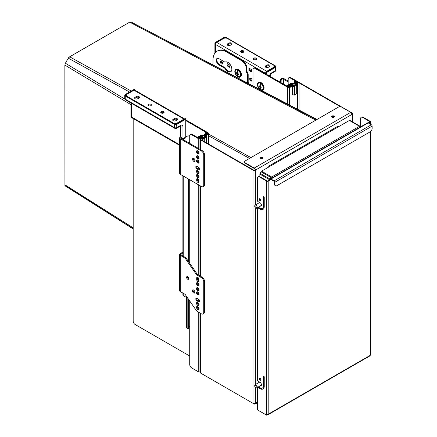 <?xml version="1.0" encoding="UTF-8"?>
<svg xmlns="http://www.w3.org/2000/svg" width="437" height="437" viewBox="0 0 437 437"><rect width="100%" height="100%" fill="white"/><g stroke="black" fill="none" stroke-linecap="round" stroke-linejoin="round"><path stroke-width="0.66" d="M225.175 62.027L224.968 62.152A5.61 3.239 60 0 1 225.071 62.087A5.61 3.239 60 0 1 230.627 65.233A5.61 3.239 60 0 1 230.785 71.739A5.61 3.239 60 0 1 230.681 71.805A5.61 3.239 60 0 1 224.968 68.38L218.948 64.905A3.813 2.201 60 0 1 216.457 61.546A3.813 2.201 60 0 1 217.042 58.487A3.813 2.201 60 0 1 218.948 58.678L224.968 62.152M291.43 86.034A0.563 0.322 120 0 0 291.151 86.067L290.556 85.723A0.563 0.322 -60 0 1 290.834 85.696L291.315 85.969M254.968 68.385L255.563 68.041A2.808 1.617 60 0 0 254.159 67.904L253.564 68.248A2.808 1.617 -120 0 1 254.968 68.385L287.377 87.1A1.404 0.808 0 0 0 289.36 87.1L291.151 86.067M202.801 137.906A0.563 0.322 120 0 0 202.413 137.759L200.818 138.676A1.12 0.65 0 0 0 200.49 139.135A1.12 0.65 0 0 0 200.818 139.594L253.384 169.938A1.12 0.65 0 0 0 254.968 169.938L255.066 169.878A1.12 0.65 -120 0 0 254.274 168.507L244.359 162.782A1.12 0.65 180 0 1 244.026 162.324L244.026 161.865A1.12 0.65 0 0 1 244.359 161.406L339.243 106.623A1.12 0.65 0 0 1 340.833 106.623L350.747 112.347A1.682 0.972 60 0 1 351.938 114.412L352.036 114.352A1.682 0.972 0 0 0 352.533 113.664A1.682 0.972 0 0 0 352.036 112.981L299.476 82.631A1.682 0.972 180 0 0 297.094 82.631L295.505 83.549A0.563 0.322 120 0 0 295.112 84.183A0.563 0.322 -60 0 1 295.505 83.549L297.297 82.517A1.404 0.808 0 0 0 297.706 81.943A1.404 0.808 0 0 0 297.297 81.375L290.747 77.595A2.808 1.617 60 0 0 289.349 77.453L288.753 77.797A2.808 1.617 -120 0 0 288.169 79.081L288.169 84.86M294.505 83.937L295.483 84.396M255.563 68.041L287.972 86.755A0.563 0.322 0 0 0 288.764 86.755L290.556 85.723M294.516 83.838A0.563 0.322 -60 0 1 294.909 83.21L296.701 82.172A0.563 0.322 0 0 0 296.701 81.714L290.157 77.939A2.808 1.617 -120 0 0 288.753 77.797M253.564 68.248A2.808 1.617 -120 0 0 252.985 69.532L252.985 85.106A3.813 2.201 60 0 1 252.892 85.86M247.757 83.167A3.813 2.201 60 0 1 247.588 81.992L247.588 74.962A1.12 0.65 -120 0 0 247.38 74.219A5.61 3.239 60 0 1 246.321 70.494L246.321 68.893A6.73 3.889 -120 0 0 241.557 60.645L242.153 60.301A6.73 3.889 60 0 1 246.916 68.549L246.916 70.149L246.321 70.494M226.885 52.172A19.638 11.335 -120 0 0 217.063 51.2L217.659 50.856A19.638 11.335 60 0 1 227.475 51.828L226.885 52.172L241.557 60.645M217.063 51.2A19.638 11.335 -120 0 0 212.999 60.186L212.999 64.949M227.475 51.828L242.153 60.301M247.38 74.219L247.976 73.875A5.61 3.239 60 0 1 246.916 70.149M247.976 73.875A1.12 0.65 60 0 1 248.183 74.618L248.183 81.648L247.588 81.992M248.637 83.631A3.813 2.201 60 0 1 248.183 81.648M230.96 71.602A5.61 3.239 60 0 1 225.563 68.035L219.543 64.561A3.813 2.201 60 0 1 217.14 61.475A3.813 2.201 60 0 1 217.364 58.356M225.563 68.035L224.968 68.38M185.829 119.94L208.159 132.837A1.404 0.808 180 0 1 208.569 133.405A1.404 0.808 180 0 1 208.159 133.979L206.368 135.011A0.563 0.322 120 0 0 205.974 135.645M133.181 118.52L133.181 321.102A2.808 1.617 -120 0 0 135.17 324.533L189.713 356.024M185.747 120.585L207.564 133.181A0.563 0.322 180 0 1 207.564 133.635L205.772 134.672L206.368 135.011M202.407 137.704A0.563 0.322 120 0 0 202.014 137.529L200.222 138.562A1.404 0.808 180 0 1 198.24 138.562L191.696 134.782A2.808 1.617 -120 0 0 190.292 134.645A2.808 1.617 -120 0 0 189.713 135.929L189.713 143.369M205.352 135.601L205.379 135.301A0.563 0.322 -60 0 1 205.772 134.672M202.413 137.759L201.419 137.185L199.627 138.218A0.563 0.322 180 0 1 198.835 138.218L192.291 134.438A2.808 1.617 60 0 0 190.887 134.301L190.292 134.645M201.419 137.185A0.563 0.322 -60 0 1 201.703 137.158L202.692 137.726M199.928 371.843A1.404 0.808 180 0 1 198.24 371.712L191.696 367.938A2.808 1.617 -120 0 1 189.713 364.502L189.713 300.973M189.713 263.309L189.713 179.738M183.961 119.093L133.979 90.235L127.233 94.13A2.808 1.617 0 0 0 126.413 95.277A2.808 1.617 0 0 0 127.233 96.419L173.249 122.988A2.808 1.617 0 0 0 177.214 122.988L183.961 119.093A1.682 0.972 -60 0 1 184.616 118.94M176.996 120.022L175.811 120.71A1.824 1.054 180 0 1 173.822 120.934A1.824 1.054 180 0 1 172.697 119.962A1.824 1.054 180 0 1 173.232 119.219L174.418 118.531A1.824 1.054 180 0 1 176.406 118.307A1.824 1.054 180 0 1 177.531 119.279A1.824 1.054 180 0 1 176.996 120.022M138.917 98.035L137.726 98.724A1.824 1.054 180 0 1 135.738 98.948A1.824 1.054 180 0 1 134.612 97.975A1.824 1.054 180 0 1 135.148 97.233L136.339 96.544A1.824 1.054 180 0 1 138.327 96.315A1.824 1.054 180 0 1 139.452 97.293A1.824 1.054 180 0 1 138.917 98.035M150.918 104.274A1.682 0.972 0 0 0 149.083 104.066A1.682 0.972 0 0 0 148.045 104.962A1.682 0.972 0 0 0 148.536 105.65A1.682 0.972 0 0 0 150.372 105.858A1.682 0.972 0 0 0 151.41 104.962A1.682 0.972 0 0 0 150.918 104.274M163.607 111.604A1.682 0.972 0 0 0 161.777 111.391A1.682 0.972 0 0 0 160.74 112.293A1.682 0.972 0 0 0 161.231 112.981A1.682 0.972 0 0 0 163.067 113.188A1.682 0.972 0 0 0 164.104 112.293A1.682 0.972 0 0 0 163.607 111.604M133.979 90.235A1.682 0.972 -60 0 1 134.82 90.153L184.649 118.924M172.877 120.421A1.824 1.054 180 0 1 173.232 120.137L174.418 119.448A1.824 1.054 180 0 1 177.351 119.733M134.793 98.434A1.824 1.054 180 0 1 135.148 98.15L136.339 97.462A1.824 1.054 180 0 1 139.266 97.746M151.207 105.421A1.682 0.972 0 0 0 150.918 105.191A1.682 0.972 0 0 0 148.241 105.421M163.902 112.751A1.682 0.972 0 0 0 163.607 112.522A1.682 0.972 0 0 0 160.936 112.751M269.897 66.304A1.824 1.054 0 0 0 266.969 66.014L265.778 66.703A1.824 1.054 0 0 0 265.423 66.992M231.818 44.317A1.824 1.054 0 0 0 228.884 44.028L227.693 44.716A1.824 1.054 0 0 0 227.344 45.006M240.787 51.987A1.682 0.972 180 0 1 243.464 51.757A1.682 0.972 180 0 1 243.759 51.987M253.482 59.317A1.682 0.972 180 0 1 256.158 59.088A1.682 0.972 180 0 1 256.453 59.317M266.75 71.297L216.768 42.438L223.509 38.543A2.808 1.617 180 0 1 227.475 38.543L273.491 65.113A2.808 1.617 180 0 1 274.316 66.255A2.808 1.617 180 0 1 273.491 67.402L266.75 71.297A1.682 0.972 120 0 0 266.089 71.903M265.756 72.482A1.682 0.972 120 0 0 265.559 73.356L265.559 73.815M216.768 42.438A1.682 0.972 120 0 0 215.578 44.498L215.578 52.369M268.356 67.276L269.547 66.588A1.824 1.054 0 0 0 270.082 65.845A1.824 1.054 0 0 0 268.957 64.873A1.824 1.054 0 0 0 266.969 65.102L265.778 65.785A1.824 1.054 0 0 0 265.243 66.533A1.824 1.054 0 0 0 266.368 67.506A1.824 1.054 0 0 0 268.356 67.276M230.272 45.29L231.463 44.601A1.824 1.054 0 0 0 231.998 43.858A1.824 1.054 0 0 0 230.873 42.886A1.824 1.054 0 0 0 228.884 43.116L227.693 43.798A1.824 1.054 0 0 0 227.164 44.547A1.824 1.054 0 0 0 228.289 45.519A1.824 1.054 0 0 0 230.272 45.29M241.082 52.216A1.682 0.972 180 0 1 240.59 51.528A1.682 0.972 180 0 1 241.628 50.632A1.682 0.972 180 0 1 243.464 50.845A1.682 0.972 180 0 1 243.955 51.528A1.682 0.972 180 0 1 242.917 52.429A1.682 0.972 180 0 1 241.082 52.216M253.777 59.547A1.682 0.972 180 0 1 253.285 58.858A1.682 0.972 180 0 1 254.323 57.963A1.682 0.972 180 0 1 256.158 58.17A1.682 0.972 180 0 1 256.65 58.858A1.682 0.972 180 0 1 255.612 59.754A1.682 0.972 180 0 1 253.777 59.547M221.526 63.966A1.682 0.972 60 0 1 220.428 62.486A1.682 0.972 60 0 1 220.685 61.136A1.682 0.972 60 0 1 221.526 61.218A1.682 0.972 60 0 1 222.624 62.704A1.682 0.972 60 0 1 222.367 64.048A1.682 0.972 60 0 1 221.526 63.966M250.882 80.916A1.682 0.972 60 0 1 249.784 79.43A1.682 0.972 60 0 1 250.04 78.081A1.682 0.972 60 0 1 250.882 78.168A1.682 0.972 60 0 1 251.98 79.649A1.682 0.972 60 0 1 251.723 80.998A1.682 0.972 60 0 1 250.882 80.916M251.674 72.029L248.899 70.423L248.899 68.09L251.674 69.691L251.674 72.029M229.857 67.445L227.082 65.845L227.082 63.507L229.857 65.113L229.857 67.445M222.668 63.649A1.682 0.972 60 0 1 222.318 63.507A1.682 0.972 60 0 1 221.182 61.076M252.023 80.599A1.682 0.972 60 0 1 251.674 80.457A1.682 0.972 60 0 1 250.538 78.026M249.691 68.549L249.691 70.199M227.874 63.966L227.874 65.616M251.674 71.34L249.494 70.084L248.899 70.423M229.857 66.763L227.677 65.501L227.082 65.845M133.181 228.748L64.927 185.49L64.867 65.108L65.397 63.245A79.397 45.841 -60 0 1 68.319 58.187L69.669 56.794L129.674 22.15L131.024 21.987A79.397 45.841 -60 0 1 131.586 22.271A79.397 45.841 -60 0 1 131.646 22.303M68.653 57.657L68.871 57.323M270.279 166.136L269.487 165.678A39.27 22.675 120 0 0 268.471 166.961A39.27 22.675 120 0 0 268.176 167.349M339.227 126.331A39.27 22.675 120 0 0 337.916 126.167L269.487 165.678M338.713 126.626L337.916 126.167M259.075 202.194L259.075 202.615M259.075 207.646L259.075 208.105M360.907 126.719L349.966 120.399A1.12 0.65 120 0 0 349.403 120.454L261.572 171.167A1.12 0.65 120 0 0 261.009 171.757L260.102 173.331A1.12 0.65 120 0 0 259.868 174.112L259.868 176.728A2.808 1.617 -120 0 0 258.464 176.592L258.07 176.821A2.808 1.617 -120 0 0 257.486 178.105L257.486 200.823A0.563 0.322 -120 0 0 257.885 201.512L260.064 202.768A1.906 1.103 -120 0 1 261.31 204.45A1.906 1.103 -120 0 1 261.02 205.98A1.906 1.103 -120 0 1 260.589 206.062M259.868 198.742L259.868 199.78M259.868 208.105L259.868 208.564M360.083 126.238L349.966 120.399L360.083 126.238A1.12 0.65 120 0 0 359.52 126.293L271.688 177.007A1.12 0.65 120 0 0 271.126 177.597L270.213 179.175A1.12 0.65 120 0 0 270.142 179.307M316.481 119.765L131.024 21.987M249.511 158.434L208.569 135.749M129.554 92.01L68.319 58.187M124.878 99.101L65.397 63.245M65.987 186.419A79.397 45.841 -60 0 1 65.927 186.381A79.397 45.841 -60 0 1 65.397 186.036L64.927 185.49M253.558 403.537L254.274 403.952A1.682 0.972 -120 0 0 255.115 404.034A1.682 0.972 -120 0 0 255.465 403.264L255.366 403.318A1.682 0.972 180 0 1 252.985 403.318L200.425 372.974A1.682 0.972 0 0 1 199.928 372.286L199.928 312.979M254.503 403.586A1.12 0.65 -120 0 0 254.837 403.548A1.12 0.65 -120 0 0 254.886 403.515M202.293 137.502A0.563 0.322 -60 0 0 202.014 137.529L200.425 138.447A1.682 0.972 0 0 0 199.928 139.135A1.682 0.972 0 0 0 200.425 139.818L252.985 170.168A1.682 0.972 0 0 0 255.366 170.168L255.066 169.878M204.773 136.431L204.784 136.333A0.563 0.322 -60 0 1 205.177 135.699L205.576 135.929A0.563 0.322 120 0 0 205.182 136.53M208.356 143.942L208.356 135.241A1.12 0.65 120 0 0 208.127 134.727A1.12 0.65 120 0 0 207.564 134.782L207.165 134.552L205.177 135.699M207.165 134.552A1.12 0.65 -60 0 1 207.728 134.498L208.127 134.727M207.564 134.782L205.576 135.929M351.938 114.412L255.465 170.108A1.682 0.972 -120 0 0 254.274 168.048L244.359 162.324L244.359 162.782M244.026 161.865A1.12 0.65 0 0 0 244.359 162.324M334.403 116.837A1.404 0.808 0 0 0 334.048 116.493A1.404 0.808 0 0 0 331.71 116.837M262.998 158.063A1.404 0.808 0 0 0 262.642 157.719A1.404 0.808 0 0 0 260.31 158.063M262.642 157.26A1.404 0.808 0 0 0 261.118 157.085A1.404 0.808 0 0 0 260.25 157.833A1.404 0.808 0 0 0 260.66 158.407A1.404 0.808 0 0 0 262.189 158.582A1.404 0.808 0 0 0 263.058 157.833A1.404 0.808 0 0 0 262.642 157.26M332.065 117.182A1.404 0.808 0 0 0 333.595 117.356A1.404 0.808 0 0 0 334.458 116.608A1.404 0.808 0 0 0 334.048 116.034A1.404 0.808 0 0 0 332.519 115.86A1.404 0.808 0 0 0 331.656 116.608A1.404 0.808 0 0 0 332.065 117.182M351.878 113.926A1.12 0.65 0 0 0 351.971 113.664A1.12 0.65 0 0 0 351.643 113.21L351.539 113.145M339.915 106.437L299.083 82.861A1.12 0.65 180 0 0 297.493 82.861L295.904 83.778A0.563 0.322 120 0 0 295.51 84.379M293.129 85.756A0.563 0.322 120 0 0 292.741 85.608L290.747 86.755A1.12 0.65 120 0 0 289.955 88.127L289.562 87.903L289.562 105.077M289.562 87.903A1.12 0.65 -60 0 1 290.354 86.526L292.342 85.379A0.563 0.322 -60 0 1 292.621 85.352L293.019 85.581M289.955 88.127L289.955 105.284M279.576 81.905A5.61 3.239 120 0 0 280.068 81.091A1.404 0.808 120 0 0 280.308 80.348L280.346 80.037A1.12 0.65 120 0 1 281.128 78.797A2.19 1.262 180 0 1 284.225 78.797L288.169 81.074M281.128 78.797L281.881 79.234A1.12 0.65 120 0 0 281.1 80.474L280.346 80.037M280.33 82.342A5.61 3.239 120 0 0 280.822 81.522A1.404 0.808 120 0 0 281.062 80.779L281.1 80.474M281.881 83.238L281.881 79.234A1.12 0.65 180 0 1 283.471 79.234L288.169 81.943M197.786 277.386A1.54 0.89 60 0 1 198.879 279.276L198.879 280.882A1.54 0.89 60 0 1 198.556 281.586A1.54 0.89 60 0 1 197.786 281.51A1.54 0.89 60 0 1 196.694 279.62L196.694 278.019A1.54 0.89 60 0 1 197.016 277.309A1.54 0.89 60 0 1 197.786 277.386M198.835 281.199A1.54 0.89 60 0 1 198.54 281.078A1.54 0.89 60 0 1 197.448 279.188L197.448 277.582A1.54 0.89 60 0 1 197.491 277.266M198.835 182.027A1.54 0.89 60 0 1 198.54 181.907A1.54 0.89 60 0 1 197.448 180.017L197.448 178.87A1.54 0.89 60 0 1 197.491 178.553M198.879 181.71A1.54 0.89 60 0 1 198.556 182.415A1.54 0.89 60 0 1 197.786 182.338A1.54 0.89 60 0 1 196.694 180.448L196.694 179.307A1.54 0.89 60 0 1 197.016 178.602A1.54 0.89 60 0 1 197.786 178.678A1.54 0.89 60 0 1 198.879 180.563L198.879 181.71M189.724 135.699A1.12 0.65 0 0 0 189.418 135.825L188.822 136.169L188.068 135.732L184.359 137.874A5.61 3.239 120 0 1 182.021 138.343M183.054 139.529A1.12 0.65 0 0 1 183.229 139.398L185.113 138.31L184.359 137.874M182.895 252.957L181.044 254.028L181.044 254.946L185.446 257.486A1.682 0.972 60 0 1 186.162 258.174L185.408 258.611L195.825 273.688A4.49 2.589 60 0 0 197.737 275.529L201.353 277.615A3.365 1.945 60 0 1 203.735 281.739L203.735 312.428A3.365 1.945 60 0 1 203.041 313.974A3.365 1.945 60 0 1 201.353 313.804L197.797 311.75A4.49 2.589 60 0 1 195.885 309.909L185.474 294.833A1.682 0.972 60 0 0 184.753 294.145L180.29 291.566A2.19 1.262 0 0 1 179.651 290.671L179.651 254.487A2.19 1.262 180 0 1 180.29 253.591L182.895 252.089M181.093 137.426L181.044 138.365L202.107 150.53L201.353 150.962L180.29 138.802A2.19 1.262 180 0 1 179.651 137.906A2.19 1.262 180 0 1 180.29 137.016L181.093 137.426A1.12 0.65 120 0 1 181.655 137.365A1.12 0.65 120 0 1 181.879 137.759L181.912 138.026A1.404 0.808 120 0 0 182.158 138.491A5.61 3.239 120 0 0 182.305 138.584A5.61 3.239 120 0 0 185.113 138.31M186.277 297.357L186.277 327.635A0.563 0.322 180 0 0 186.441 327.865L187.828 328.668L187.828 298.252L183.229 295.598A1.12 0.65 180 0 1 182.895 295.139L182.895 293.069M185.446 257.486L184.693 257.923L180.29 255.377A2.19 1.262 180 0 1 179.651 254.487M181.044 254.946A1.12 0.65 180 0 1 180.716 254.487A1.12 0.65 180 0 1 181.044 254.028M181.655 137.365L180.902 136.934A1.12 0.65 120 0 0 180.339 136.989M179.651 137.906L179.651 173.407A2.19 1.262 0 0 0 180.29 174.303L201.353 186.462A3.365 1.945 60 0 0 203.041 186.632A3.365 1.945 60 0 0 203.735 185.091L204.489 184.654A3.365 1.945 60 0 1 203.789 186.195L203.041 186.632M201.353 150.962A3.365 1.945 60 0 1 203.735 155.086L203.735 185.091M197.786 177.646A1.824 1.054 60 0 1 196.595 176.04A1.824 1.054 60 0 1 196.874 174.576A1.824 1.054 60 0 1 197.786 174.669A1.824 1.054 60 0 1 198.977 176.275A1.824 1.054 60 0 1 198.698 177.733A1.824 1.054 60 0 1 197.786 177.646M197.786 173.522A1.824 1.054 60 0 1 196.595 171.916A1.824 1.054 60 0 1 196.874 170.457A1.824 1.054 60 0 1 197.786 170.545A1.824 1.054 60 0 1 198.977 172.151A1.824 1.054 60 0 1 198.698 173.615A1.824 1.054 60 0 1 197.786 173.522M197.786 162.985A1.824 1.054 60 0 1 196.595 161.379A1.824 1.054 60 0 1 196.874 159.92A1.824 1.054 60 0 1 197.786 160.008A1.824 1.054 60 0 1 198.977 161.619A1.824 1.054 60 0 1 198.698 163.077A1.824 1.054 60 0 1 197.786 162.985M197.786 158.866A1.824 1.054 60 0 1 196.595 157.26A1.824 1.054 60 0 1 196.874 155.796A1.824 1.054 60 0 1 197.786 155.889A1.824 1.054 60 0 1 198.977 157.495A1.824 1.054 60 0 1 198.698 158.953A1.824 1.054 60 0 1 197.786 158.866M197.786 153.824A1.824 1.054 60 0 1 196.595 152.218A1.824 1.054 60 0 1 196.874 150.76A1.824 1.054 60 0 1 197.786 150.847A1.824 1.054 60 0 1 198.977 152.453A1.824 1.054 60 0 1 198.698 153.917A1.824 1.054 60 0 1 197.786 153.824M193.82 161.384A1.824 1.054 60 0 1 192.63 159.778A1.824 1.054 60 0 1 192.908 158.314A1.824 1.054 60 0 1 193.82 158.407A1.824 1.054 60 0 1 195.011 160.013A1.824 1.054 60 0 1 194.727 161.477A1.824 1.054 60 0 1 193.82 161.384M198.677 169.917L196.89 168.884A1.54 0.89 60 0 1 195.885 167.524A1.54 0.89 60 0 1 196.12 166.289A1.54 0.89 60 0 1 196.89 166.366L198.677 167.398A1.54 0.89 60 0 1 199.687 168.753A1.54 0.89 60 0 1 199.447 169.993A1.54 0.89 60 0 1 198.677 169.917L199.43 169.48L197.644 168.447A1.54 0.89 60 0 1 196.595 166.24M184.693 257.923A1.682 0.972 60 0 1 185.408 258.611M197.786 309.565A1.824 1.054 60 0 1 196.595 307.959A1.824 1.054 60 0 1 196.874 306.501A1.824 1.054 60 0 1 197.786 306.588A1.824 1.054 60 0 1 198.977 308.194A1.824 1.054 60 0 1 198.698 309.658A1.824 1.054 60 0 1 197.786 309.565M197.786 305.447A1.824 1.054 60 0 1 196.595 303.841A1.824 1.054 60 0 1 196.874 302.377A1.824 1.054 60 0 1 197.786 302.47A1.824 1.054 60 0 1 198.977 304.076A1.824 1.054 60 0 1 198.698 305.534A1.824 1.054 60 0 1 197.786 305.447M197.786 294.909A1.824 1.054 60 0 1 196.595 293.303A1.824 1.054 60 0 1 196.874 291.84A1.824 1.054 60 0 1 197.786 291.932A1.824 1.054 60 0 1 198.977 293.538A1.824 1.054 60 0 1 198.698 294.997A1.824 1.054 60 0 1 197.786 294.909M197.786 290.785A1.824 1.054 60 0 1 196.595 289.179A1.824 1.054 60 0 1 196.874 287.721A1.824 1.054 60 0 1 197.786 287.808A1.824 1.054 60 0 1 198.977 289.414A1.824 1.054 60 0 1 198.698 290.878A1.824 1.054 60 0 1 197.786 290.785M197.786 285.749A1.824 1.054 60 0 1 196.595 284.143A1.824 1.054 60 0 1 196.874 282.679A1.824 1.054 60 0 1 197.786 282.772A1.824 1.054 60 0 1 198.977 284.378A1.824 1.054 60 0 1 198.698 285.836A1.824 1.054 60 0 1 197.786 285.749M193.618 292.965A1.824 1.054 60 0 1 192.427 291.353A1.824 1.054 60 0 1 192.706 289.895A1.824 1.054 60 0 1 193.618 289.988A1.824 1.054 60 0 1 194.809 291.594A1.824 1.054 60 0 1 194.531 293.052A1.824 1.054 60 0 1 193.618 292.965M187.67 279.221A1.54 0.89 60 0 1 186.659 277.861A1.54 0.89 60 0 1 186.899 276.626A1.54 0.89 60 0 1 187.67 276.703A1.54 0.89 60 0 1 188.675 278.063A1.54 0.89 60 0 1 188.44 279.298A1.54 0.89 60 0 1 187.67 279.221M198.677 301.836L196.89 300.809A1.54 0.89 60 0 1 195.885 299.449A1.54 0.89 60 0 1 196.12 298.209A1.54 0.89 60 0 1 196.89 298.285L198.677 299.318A1.54 0.89 60 0 1 199.687 300.678A1.54 0.89 60 0 1 199.447 301.912A1.54 0.89 60 0 1 198.677 301.836L199.43 301.404L197.644 300.372A1.54 0.89 60 0 1 196.595 298.165M202.107 150.53A3.365 1.945 60 0 1 204.489 154.649L204.489 184.654M181.044 138.365A1.12 0.65 180 0 1 180.716 137.906A1.12 0.65 180 0 1 181.044 137.453M203.735 281.739L204.489 281.302A3.365 1.945 60 0 0 202.107 277.184L198.491 275.091A4.49 2.589 60 0 1 196.579 273.251L186.162 258.174M204.489 281.302L204.489 311.996A3.365 1.945 60 0 1 203.789 313.537L203.041 313.974M198.993 309.298A1.824 1.054 60 0 1 198.54 309.134A1.824 1.054 60 0 1 197.333 306.424M198.993 305.173A1.824 1.054 60 0 1 198.54 305.01A1.824 1.054 60 0 1 197.333 302.3M198.993 294.642A1.824 1.054 60 0 1 198.54 294.472A1.824 1.054 60 0 1 197.333 291.763M198.993 290.518A1.824 1.054 60 0 1 198.54 290.354A1.824 1.054 60 0 1 197.333 287.644M198.993 285.481A1.824 1.054 60 0 1 198.54 285.312A1.824 1.054 60 0 1 197.333 282.602M194.826 292.692A1.824 1.054 60 0 1 194.372 292.528A1.824 1.054 60 0 1 193.165 289.818M188.718 278.91A1.54 0.89 60 0 1 188.423 278.784A1.54 0.89 60 0 1 187.375 276.577M199.725 301.525A1.54 0.89 60 0 1 199.43 301.404M198.993 177.378A1.824 1.054 60 0 1 198.54 177.209A1.824 1.054 60 0 1 197.333 174.5M198.993 173.254A1.824 1.054 60 0 1 198.54 173.085A1.824 1.054 60 0 1 197.333 170.381M198.993 162.717A1.824 1.054 60 0 1 198.54 162.553A1.824 1.054 60 0 1 197.333 159.844M198.993 158.598A1.824 1.054 60 0 1 198.54 158.429A1.824 1.054 60 0 1 197.333 155.719M198.993 153.556A1.824 1.054 60 0 1 198.54 153.392A1.824 1.054 60 0 1 197.333 150.683M195.028 161.116A1.824 1.054 60 0 1 194.574 160.947A1.824 1.054 60 0 1 193.367 158.238M199.725 169.605A1.54 0.89 60 0 1 199.43 169.48M189.713 142.522L189.336 142.741L189.713 142.959M189.336 142.741L189.336 143.156M188.62 327.067L189.713 326.434M187.828 328.668L188.62 328.209L188.62 299.394M134.574 89.432L134.175 89.432M185.747 137.071L185.747 119.208L176.821 124.359A1.682 0.972 180 0 1 174.439 124.359L174.636 124.015A1.404 0.808 0 0 0 176.619 124.015L185.545 118.864L185.747 119.208L185.151 118.635L175.947 123.95A0.841 0.486 180 0 1 174.756 123.95L125.566 95.55A0.841 0.486 180 0 1 125.321 95.206A0.841 0.486 180 0 1 125.566 94.862L134.771 89.547L134.372 89.317L125.31 94.458L124.758 95.277A1.682 0.972 180 0 1 125.25 94.589L134.235 89.306A0.279 0.279 0 0 1 134.514 89.306L134.771 89.547M125.25 95.474L125.25 99.166L174.439 127.566L174.439 124.359L125.25 95.96A1.682 0.972 180 0 1 124.758 95.277L124.758 98.483A1.682 0.972 0 0 0 125.25 99.166A1.682 0.972 120 0 0 125.599 99.936L174.789 128.336A1.682 0.972 -60 0 1 174.439 127.566A1.682 0.972 0 0 0 176.821 127.566L180.59 125.392A3.365 1.945 120 0 1 182.966 126.768L182.966 138.387M134.913 89.536L134.967 90.24M125.763 95.665L126.413 95.293M130.903 103.001L130.903 116.231A1.682 0.972 0 0 0 131.4 116.919A1.682 0.972 120 0 0 131.745 117.69L179.651 145.346M214.982 53.074L215.042 42.651L224.105 37.516A1.404 0.808 180 0 1 226.087 37.516L275.277 65.911A1.404 0.808 0 0 1 275.277 67.058L266.155 72.553L266.352 72.209L265.958 71.985L275.157 66.67L275.157 65.982L225.967 37.582L225.967 38.095M225.967 37.582A0.841 0.486 180 0 0 224.782 37.582L215.381 43.241L214.982 43.012L215.179 42.668L215.578 42.897M275.157 65.982A0.841 0.486 180 0 1 275.408 66.326A0.841 0.486 180 0 1 275.157 66.67M215.381 52.587L215.381 43.241M274.316 66.413L274.96 66.785M265.756 73.929L265.958 71.985M275.13 71.378A1.682 0.972 -120 0 0 275.479 70.608A1.682 0.972 0 0 0 275.971 69.92A1.682 1.682 0 0 1 275.13 71.378L271.361 73.553A1.682 0.972 60 0 0 271.71 72.782A3.365 1.945 120 0 0 269.432 76.049M296.81 84.936L296.69 84.079L295.39 84.603L293.489 83.505L295.767 82.183A0.672 0.388 0 0 0 295.767 81.637L294.735 81.222L295.609 82.096L292.156 83.882M296.69 84.079L296.291 84.084L296.373 84.674A0.448 0.366 -8 0 1 296.821 85.018L296.373 84.674L294.287 85.881L294.604 86.428L294.254 86.504L294.287 85.881L293.26 85.832L292.621 86.428L294.254 86.504L294.254 94.933L292.468 94.758L292.468 86.329L293.713 85.417M292.255 85.428L292.255 84.21L294.161 85.313L292.517 86.264M294.287 95.042L294.604 94.856L294.287 95.042M296.373 93.835L296.821 93.469L296.821 85.062A0.448 0.448 0 0 0 296.821 84.98L296.368 83.882L295.39 84.45L293.937 83.609M286.574 85.947L286.962 85.712L286.699 86.018M287.759 85.887L287.377 85.849L288.021 85.641L288.152 85.963M287.945 85.799L287.77 86.04L288.338 85.783L287.333 85.45L287.377 86.1M290.343 84.483L290.539 84.183L290.818 84.401L290.343 84.483L290.736 84.472M288.912 85.401L289.223 85.341M287.77 86.04L288.12 86.302L288.371 85.86M290.621 83.554L292.156 83.997L291.206 83.216L290.742 83.625L291.228 83.341L292.156 83.767M290.944 84.346L291.342 84.467L291.299 84.095L290.392 83.685L291.342 84.237M289.758 84.144L290.419 84.811L290.933 84.68L290.922 84.292L290.108 84.368L289.895 84.112L290.354 83.964L289.84 84.008L290.283 84.543L290.955 84.368M288.573 84.74L288.999 84.986L288.049 85.04L288.797 85.45L289.622 85.231L288.671 84.68L288.797 85.1M288.753 85.652L289.622 85.231M288.049 85.04L288.639 85.444M288.349 85.816L288.775 85.947L288.731 85.581L287.825 85.171L288.775 85.718M289.261 84.363L289.676 85.324L289.261 84.363L289.846 85.078M287.377 85.756L287.612 85.477L287.857 85.734L287.377 85.756L287.808 85.767M289.119 85.051L289.42 85.231L288.781 85.27L289.119 85.281M295.21 81.315L294.604 81.178M294.123 83.871L293.489 83.505L294.123 83.871M206.483 137.087L206.362 136.229L205.062 136.754L203.161 135.65L206.63 133.646A0.672 0.388 0 0 0 206.63 133.099L205.598 132.684L206.472 133.558L203.019 135.344M202.293 140.441L202.189 138.414L202.932 137.983L202.293 138.578L203.926 138.655L203.959 138.032L206.046 136.825A0.448 0.366 -8 0 1 206.493 137.131L206.493 137.131A0.448 0.366 -8 0 1 206.493 137.169L206.046 136.825L205.964 136.229L206.362 136.229M201.763 137.191L201.932 136.36L203.833 137.464L202.932 137.983L203.959 138.032L204.281 138.578L203.926 138.655L203.926 141.386M202.189 138.414L203.385 137.568M200.823 135.743L201.238 135.743M199.78 136.863L200.086 136.808M198.256 137.207L198.649 136.912L198.087 137.169L198.982 137.535L199.146 137.163L198.453 137.174M198.054 137.092L198.84 137.781L199.638 137.18L198.589 136.688L199.638 137.18M201.484 135.017L202.926 135.514L202.069 134.678L201.604 135.088L202.091 134.804L203.019 135.23M201.785 135.792L202.211 135.929L202.162 135.557L201.255 135.148L202.211 135.699M198.911 136.502L199.867 136.956L200.485 136.694L199.534 136.142L199.862 136.448L198.911 136.502L199.501 136.907M199.436 136.202L199.66 136.562M199.616 137.12L200.485 136.694M200.124 135.825L200.539 136.786L200.124 135.825L200.709 136.541M200.605 135.617L201.452 135.617L201.413 136.065L201.703 135.689L200.687 135.475L200.638 135.923L201.206 136.087M201.206 136.022L201.555 136.284L201.801 135.841M198.617 137.415L199.032 137.415M200.867 135.77L201.32 135.579L200.867 135.77M199.982 136.513L200.283 136.694L199.643 136.732L199.982 136.743M198.556 137.365L199.119 137.294L198.556 137.365M203.795 136.016L203.161 135.65L203.795 136.016M206.078 132.777L205.472 132.646M197.437 137.409L197.824 137.174L197.562 137.48M203.068 137.753L201.932 137.289M370.15 131.837L276.927 185.659A2.808 1.617 -60 0 1 275.523 185.801A2.808 1.617 -60 0 1 274.944 184.518L274.944 182.224A1.12 0.65 60 0 0 274.146 180.852L270.973 179.017A1.12 0.65 60 0 0 270.416 178.962L367.604 122.852A1.12 0.65 60 0 1 368.167 122.906L371.335 124.742A1.12 0.65 60 0 1 372.133 126.113L372.133 128.402A2.808 1.617 -60 0 1 370.15 131.837L370.15 355.374A1.12 0.65 0 0 0 370.478 354.915A1.12 0.65 0 0 0 370.439 354.746M275.523 185.801L275.124 185.572A2.808 1.617 -60 0 1 274.545 184.288L274.944 184.518M270.678 179.46L274.146 181.311A0.563 0.322 60 0 1 274.545 181.994L274.545 184.288M360.629 126.555L360.629 118.558A2.808 1.617 60 0 1 361.208 117.269A2.808 1.617 60 0 1 362.612 117.411L369.751 121.535A0.563 0.322 0 0 1 369.751 121.989L369.751 121.535M267.012 414.391L267.007 414.921L267.116 414.402A1.12 0.65 0 0 0 268.198 414.232L268.198 181.082L270.181 179.935L269.787 179.705L270.29 179.083A1.12 0.65 60 0 1 270.416 178.962M361.208 117.269L361.607 117.045A2.808 1.617 60 0 1 363.005 117.182L362.612 117.411M368.56 123.136L370.15 122.218A1.12 0.65 0 0 0 370.478 121.759A1.12 0.65 0 0 0 370.15 121.306L363.005 117.182M267.007 414.462L266.614 415.15L267.204 414.413M267.963 414.746L369.915 355.887A1.12 0.65 -120 0 0 370.15 355.374L268.198 414.232A1.12 0.65 -120 0 1 267.963 414.746A1.12 0.65 -120 0 1 267.602 414.779L267.204 414.806M270.973 179.476L270.181 179.935L270.973 179.476L270.29 179.083M270.973 179.017L369.751 121.989M258.07 176.821A2.808 1.617 -120 0 1 259.469 176.958L259.868 176.728L267.007 180.852A0.563 0.322 0 0 0 267.799 180.852L269.787 179.705M258.283 387.209L257.885 387.439A0.563 0.322 -120 0 0 257.606 387.411L257.999 387.182A0.563 0.322 60 0 1 258.283 387.209L260.463 388.466A5.889 3.403 -120 0 0 263.205 388.864M263.833 376.213L263.833 385.603A4.769 2.753 -120 0 1 262.845 387.788L262.451 388.018A4.769 2.753 -120 0 0 263.44 385.833L263.44 376.443L263.833 376.213M258.283 207.646L257.885 207.875A0.563 0.322 -120 0 0 257.606 207.848L257.999 207.619A0.563 0.322 60 0 1 258.283 207.646L260.463 208.908A5.889 3.403 -120 0 0 263.205 209.301M263.833 196.655L263.833 206.046A4.769 2.753 -120 0 1 262.845 208.225L262.451 208.454A4.769 2.753 -120 0 0 263.44 206.275L263.44 196.885L263.833 196.655M259.742 198.72A1.12 0.65 -120 0 0 260.463 200.436A1.12 0.65 -120 0 0 260.791 200.539M259.742 378.284A1.12 0.65 -120 0 0 260.463 379.993A1.12 0.65 -120 0 0 260.791 380.103M259.469 176.958L266.614 181.082A1.12 0.65 0 0 0 268.198 181.082M260.064 198.83A1.12 0.65 -120 0 0 259.507 198.775A1.12 0.65 -120 0 0 259.332 199.676A1.12 0.65 -120 0 0 260.064 200.665A1.12 0.65 -120 0 0 260.627 200.72A1.12 0.65 -120 0 0 260.796 199.818A1.12 0.65 -120 0 0 260.064 198.83M260.064 378.393A1.12 0.65 -120 0 0 259.507 378.333A1.12 0.65 -120 0 0 259.332 379.234A1.12 0.65 -120 0 0 260.064 380.223A1.12 0.65 -120 0 0 260.627 380.277A1.12 0.65 -120 0 0 260.796 379.382A1.12 0.65 -120 0 0 260.064 378.393M266.614 415.15L257.486 409.884L257.486 387.668A0.563 0.322 -120 0 1 257.606 387.411M257.885 387.439L260.064 388.695A5.889 3.403 -120 0 0 263.008 388.99A5.889 3.403 -120 0 0 264.232 386.292L264.232 376.902A0.563 0.322 -120 0 0 263.44 376.443M258.464 386.854L260.064 387.783A4.769 2.753 -120 0 0 262.451 388.018M260.589 385.625A1.906 1.103 -120 0 0 261.02 385.538A1.906 1.103 -120 0 0 261.31 384.008A1.906 1.103 -120 0 0 260.064 382.331L257.885 381.069A0.563 0.322 -120 0 1 257.486 380.381L257.486 208.105A0.563 0.322 -120 0 1 257.606 207.848M257.885 207.875L260.064 209.137A5.889 3.403 -120 0 0 263.008 209.427A5.889 3.403 -120 0 0 264.232 206.734L264.232 197.344A0.563 0.322 -120 0 0 263.44 196.885M258.464 207.296L260.064 208.22A4.769 2.753 -120 0 0 262.451 208.454M259.185 202.26L259.037 202.877A2.3 1.327 60 0 1 259.217 202.282M254.733 206.515A1.093 0.634 -120 0 0 255.503 207.854A1.093 0.634 -120 0 0 256.279 207.406A1.093 0.634 60 0 0 255.503 206.067A1.093 0.634 60 0 0 254.733 206.515L254.733 205.964A1.77 1.021 60 0 1 255.099 205.155L259.327 202.713A1.77 1.021 60 0 1 259.873 202.659M255.503 207.854L255.978 208.127A1.77 1.021 -120 0 0 256.863 208.214L261.097 205.772A1.77 1.021 -120 0 0 261.381 205.423M256.863 208.214A1.77 1.021 -120 0 0 257.229 207.406A1.77 1.021 60 0 0 256.459 205.63A1.77 1.021 60 0 0 255.099 205.155M259.185 381.818L259.037 382.441A2.3 1.327 60 0 1 259.217 381.84M254.733 386.073A1.093 0.634 -120 0 0 255.503 387.417A1.093 0.634 -120 0 0 256.279 386.969A1.093 0.634 60 0 0 255.503 385.625A1.093 0.634 60 0 0 254.733 386.073L254.733 385.527A1.77 1.021 60 0 1 255.099 384.718L259.327 382.271A1.77 1.021 60 0 1 259.873 382.217M255.503 387.417L255.978 387.69A1.77 1.021 -120 0 0 256.863 387.777L261.097 385.336A1.77 1.021 -120 0 0 261.381 384.986M256.863 387.777A1.77 1.021 -120 0 0 257.229 386.969A1.77 1.021 60 0 0 256.459 385.188A1.77 1.021 60 0 0 255.099 384.718M258.327 82.588A4.348 2.513 -120 0 1 261.681 83.751A4.348 2.513 -120 0 1 263.577 88.127A4.348 2.513 60 0 1 262.675 90.12L263.172 89.831A4.348 2.513 60 0 0 264.074 87.842A4.348 2.513 -120 0 0 262.173 83.467A4.348 2.513 -120 0 0 258.824 82.303L258.327 82.588A4.348 2.513 -120 0 0 257.426 84.581A4.348 2.513 60 0 0 260.081 89.629M262.675 90.12A4.348 2.513 60 0 1 261.2 90.213M263.178 87.903A3.786 2.185 60 0 1 260.501 89.448A3.786 2.185 60 0 1 257.825 84.811A3.786 2.185 -120 0 1 260.501 83.265A3.786 2.185 -120 0 1 263.178 87.903M260.594 89.268L260.206 89.044L260.206 86.526A10.57 6.102 0 0 0 261.179 86.996A10.461 6.042 120 0 0 261.179 87.225A10.461 6.042 120 0 0 261.179 87.449A10.57 6.102 180 0 1 260.212 86.979A10.57 6.102 120 0 0 260.594 89.279A10.024 5.79 180 0 1 260.201 89.05A10.57 6.102 -60 0 1 259.813 86.75A10.57 6.102 180 0 1 258.999 86.193A10.461 6.042 -60 0 1 258.994 85.963A10.461 6.042 -60 0 1 258.999 85.734A10.57 6.102 0 0 0 259.813 86.297A10.57 6.102 -60 0 1 260.201 83.549A10.024 5.79 0 0 0 260.594 83.778A10.57 6.102 120 0 0 260.212 86.521L258.999 86.193M260.206 83.554L260.206 86.067L259.813 86.297M261.179 87.089L260.212 86.979M260.206 86.526L259.813 86.75M241.459 74.787A4.348 2.513 -120 0 0 239.563 70.412A4.348 2.513 -120 0 0 236.215 69.248L235.718 69.532A4.348 2.513 -120 0 0 234.816 71.526A4.348 2.513 60 0 0 236.712 75.901A4.348 2.513 60 0 0 240.066 77.065L240.558 76.781A4.348 2.513 60 0 0 241.459 74.787M235.718 69.532A4.348 2.513 -120 0 1 239.066 70.701A4.348 2.513 -120 0 1 240.967 75.077A4.348 2.513 60 0 1 240.066 77.065M240.569 74.847A3.786 2.185 60 0 1 237.892 76.393A3.786 2.185 60 0 1 235.215 71.755A3.786 2.185 -120 0 1 237.892 70.21A3.786 2.185 -120 0 1 240.569 74.847M237.985 76.213L237.591 75.989L237.591 73.471A10.57 6.102 0 0 0 238.569 73.94A10.461 6.042 120 0 0 238.564 74.17A10.461 6.042 120 0 0 238.569 74.399A10.57 6.102 180 0 1 237.597 73.924A10.57 6.102 120 0 0 237.985 76.224A10.024 5.79 180 0 1 237.586 75.994A10.57 6.102 -60 0 1 237.204 73.7A10.57 6.102 180 0 1 236.384 73.137A10.461 6.042 -60 0 1 236.384 72.908A10.461 6.042 -60 0 1 236.384 72.679A10.57 6.102 0 0 0 237.204 73.241A10.57 6.102 -60 0 1 237.586 70.499A10.024 5.79 0 0 0 237.985 70.728A10.57 6.102 120 0 0 237.597 73.471L236.384 73.137M237.591 70.499L237.591 73.012L237.204 73.241M238.564 74.033L237.597 73.924M237.591 73.471L237.204 73.7M289.36 104.973L289.36 87.1M294.909 83.21L295.904 83.778M290.157 77.939L290.747 77.595M296.701 82.172L296.701 81.714M287.377 103.935L287.377 87.1M246.321 68.893L246.916 68.549M247.588 74.962L248.183 74.618M219.543 64.561L218.948 64.905M207.564 133.635L207.564 133.181M208.159 134.749L208.159 133.979M191.696 134.782L192.291 134.438M198.24 371.712L198.24 312.007M198.24 308.921L198.24 306.949M198.24 304.797L198.24 302.825M198.24 300.716L198.24 299.066M198.24 294.259L198.24 292.293M198.24 290.141L198.24 288.169M198.24 285.099L198.24 283.132M198.24 280.854L198.24 277.768M198.24 274.939L198.24 184.665M198.24 181.683L198.24 179.055M198.24 176.996L198.24 175.029M198.24 172.877L198.24 170.905M198.24 168.791L198.24 167.142M198.24 162.34L198.24 160.368M198.24 158.216L198.24 156.249M198.24 153.179L198.24 151.207M198.24 148.296L198.24 138.562M174.418 118.531L174.418 119.448M173.232 119.219L173.232 120.137M136.339 96.544L136.339 97.462M135.148 97.233L135.148 98.15M265.559 73.356L215.578 44.498M266.969 66.014L266.969 65.102M265.778 66.703L265.778 65.785M228.884 44.028L228.884 43.116M227.693 44.716L227.693 43.798M269.667 179.771L259.868 174.112M270.213 179.175L260.102 173.331M271.126 177.597L261.009 171.757M271.688 177.007L261.572 171.167M359.52 126.293L349.403 120.454M315.727 120.202L129.674 22.15M250.947 157.604L208.569 134.05M131.226 91.043L69.669 56.794M130.903 104.645L64.867 65.108M133.181 227.841L64.867 184.785M255.465 403.264L257.486 402.095M352.036 114.352L352.036 121.595M255.366 170.168L255.366 205.002M255.366 207.761L255.366 384.56M255.366 387.319L255.366 403.318M200.425 139.818L200.425 149.552M200.425 185.927L200.425 276.211M200.425 313.263L200.425 372.974M252.985 170.168L252.985 403.318M200.818 138.676L200.818 139.594M204.784 136.333L205.155 136.546M254.274 168.048L350.747 112.347M299.083 110.064L299.083 82.861M297.493 109.234L297.493 82.861M292.741 85.608L292.342 85.379M290.747 86.755L290.354 86.526M283.471 79.234L283.471 84.155M281.062 80.779L280.308 80.348M280.822 81.522L280.068 81.091M183.229 295.598L183.229 293.26M183.229 256.202L183.229 175.996M180.29 255.377L180.29 291.566M180.29 138.802L180.29 174.303M203.735 155.086L204.489 154.649M197.448 178.87L196.694 179.307M197.448 180.017L196.694 180.448M197.644 168.447L196.89 168.884M197.644 300.372L196.89 300.809M197.448 279.188L196.694 279.62M197.448 277.582L196.694 278.019M203.735 312.428L204.489 311.996M202.107 277.184L201.353 277.615M198.491 275.091L197.737 275.529M196.579 273.251L195.825 273.688M186.441 327.865L186.441 297.45M188.385 278.762L188.385 277.419M188.385 261.386L188.385 178.973M174.636 124.015L125.446 95.616A1.404 0.808 180 0 1 125.446 94.474M125.25 95.96L125.446 95.616M176.619 124.015L176.821 127.566A1.682 0.972 60 0 1 176.472 128.336A1.682 1.682 0 0 1 174.789 128.336M125.566 95.55L125.566 94.862M179.651 144.778L131.4 116.919L131.4 103.285M176.472 128.336L180.241 126.162A1.682 0.972 -120 0 0 180.59 125.392M182.966 126.768A1.682 0.972 180 0 1 180.59 126.768A1.682 0.972 120 0 0 180.366 126.096M179.891 126.364L180.59 126.768L180.59 136.89M224.782 37.582L224.782 38.123M266.155 74.159L266.155 72.553L265.756 72.324M271.71 72.782L275.479 70.608L275.479 67.402L266.554 72.553L266.554 74.388M275.479 66.058L275.479 66.025A1.682 0.972 180 0 1 275.971 66.714A1.682 0.972 180 0 1 275.479 67.402L275.277 67.058M275.479 67.402L275.479 66.916M269.82 76.218A1.682 0.972 180 0 1 269.82 76.273L271.361 73.553M296.69 93.655L294.604 94.856L294.604 86.428L296.69 85.226L296.69 93.655M292.517 86.4L292.468 94.758L294.265 95.124A0.448 0.448 0 0 0 294.511 95.064L296.597 93.857A0.448 0.448 0 0 0 296.821 93.469L296.821 85.04M292.735 85.985L292.621 94.856M290.9 85.728L292.255 84.947L293.396 85.603M288.076 86.308A0.672 0.388 0 0 0 288.786 86.215L292.255 84.21M289.775 84.09L289.31 84.357M289.261 84.385L288.71 84.702M288.573 84.783L288.218 84.986M288.786 86.215L289.07 86.581M295.767 81.637L295.117 81.107A0.448 0.448 0 0 0 294.669 81.107L295.565 82.08M295.767 82.183L296.051 82.549M296.406 82.342A1.12 0.65 0 0 0 296.412 82.276L295.991 81.615M294.254 83.795L294.576 83.604M294.418 82.724L294.369 81.473L294.369 82.751M295.609 81.73L295.488 82.107M198.939 137.77A0.672 0.388 0 0 0 199.649 137.677L201.932 136.36M200.621 135.563L200.173 135.82M200.124 135.847L199.572 136.169M199.436 136.246L199.081 136.453M199.649 137.677L199.933 138.043M202.407 138.136L202.14 140.353M204.281 141.588L204.281 138.578L206.368 137.376L206.368 142.795M203.926 135.945L205.445 135.066M206.63 133.646L206.914 134.012M207.275 133.738L207.275 133.804A1.12 0.65 0 0 0 207.275 133.738L206.63 133.099M205.281 134.186L205.374 132.662L206.433 133.542M206.472 133.192L206.351 133.569M202.189 140.381L202.189 138.551M206.493 142.866L206.493 137.213M372.133 126.113L274.944 182.224M371.335 124.742L274.146 180.852M267.602 414.779L267.602 414.413M370.15 124.053L370.15 122.218M266.614 414.691L266.614 181.082M260.064 388.695L260.463 388.466M263.44 385.833L263.833 385.603M260.064 209.137L260.463 208.908M263.44 206.275L263.833 206.046M297.706 81.943L297.706 82.407M208.569 133.405L208.569 144.068M126.413 95.277L126.413 96.036M274.316 67.156L274.316 66.255M131.586 22.271L317.011 119.459M65.927 186.381L133.181 228.95M255.115 404.034L257.486 402.663M199.928 139.135L199.928 149.268M199.928 185.638L199.928 275.922M352.533 121.879L352.533 113.664M182.895 175.805L182.895 256.011M185.288 118.624L185.687 118.853A0.279 0.279 0 0 1 185.829 119.093L185.829 137.027M130.903 116.231A1.682 1.682 0 0 0 131.745 117.69M124.758 98.483A1.682 1.682 0 0 0 125.599 99.936M275.971 69.92L275.971 66.714L275.419 65.9L226.229 37.5L223.963 37.5L215.042 42.651A0.279 0.279 0 0 0 214.9 42.897L214.9 53.188M286.541 85.925A0.448 0.448 0 0 1 286.738 85.69L291.233 83.287M295.57 82.047L292.156 83.822M203.609 135.76L205.062 136.601L206.046 136.033L206.493 137.131A0.448 0.448 0 0 1 206.499 137.191L206.499 142.872M205.232 134.214L205.532 132.575A0.448 0.448 0 0 1 205.985 132.575L206.854 133.077M202.096 134.749L197.6 137.152A0.448 0.448 0 0 0 197.404 137.387M206.433 133.509L203.019 135.284M370.478 121.759L370.478 124.239M370.478 131.619L370.478 354.915M259.01 203.15L259.682 202.282M261.643 205.685L260.556 205.827M259.01 382.708L259.682 381.845M261.643 385.243L260.556 385.39"/></g></svg>
